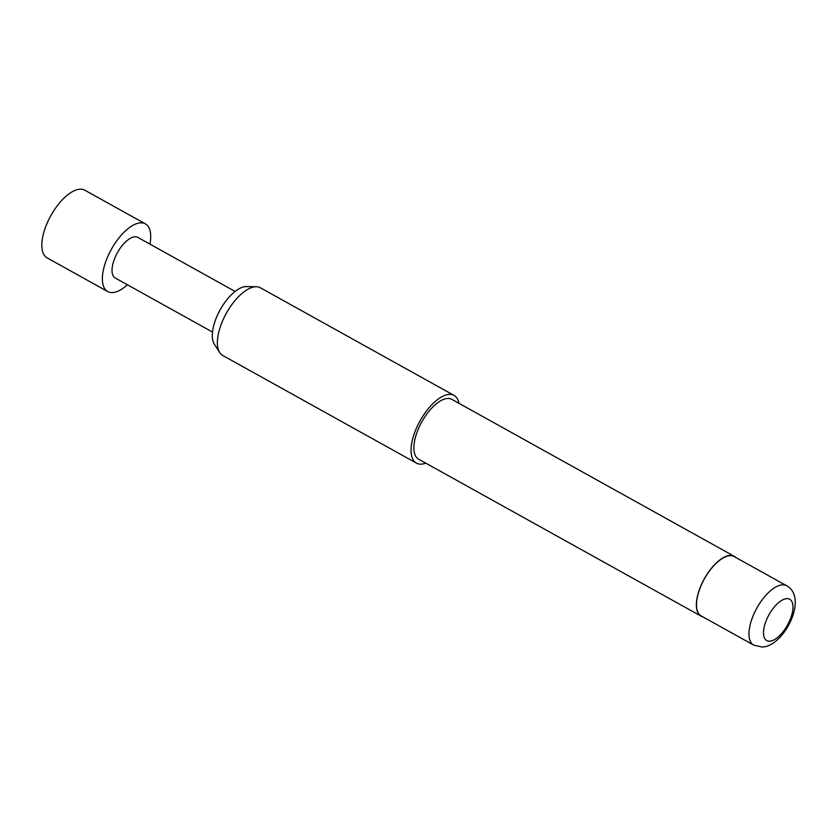 <?xml version="1.0" encoding="UTF-8"?>
<svg xmlns="http://www.w3.org/2000/svg" width="837" height="837" viewBox="0 0 837 837"><rect width="100%" height="100%" fill="white"/><g stroke="black" fill="none" stroke-linecap="round" stroke-linejoin="round"><path stroke-width="1.26" d="M127.391 284.758A38.732 17.357 -60.9 0 1 107.722 291.558A38.732 17.357 -60.9 0 1 106.906 258.602A38.732 17.357 -60.9 0 1 145.356 223.845A38.732 17.357 -60.9 0 1 149.969 244.132M107.722 291.558L47.196 257.922A38.732 17.357 -60.9 0 1 46.37 224.965A38.732 17.357 -60.9 0 1 84.83 190.208L145.356 223.845M212.514 332.069L115.255 278.02A23.237 10.41 -60.9 0 1 114.753 258.246A23.237 10.41 -60.9 0 1 137.833 237.394L235.092 291.443M219.702 352.565L214.356 344.237A33.919 15.202 -60.9 0 1 219.911 310.255A33.919 15.202 -60.9 0 1 245.816 286.599A33.919 15.202 -60.9 0 1 246.392 286.589L256.3 286.735A38.732 17.357 119.1 0 0 255.641 286.746A38.732 17.357 119.1 0 0 226.063 313.76A38.732 17.357 119.1 0 0 219.702 352.565A38.732 17.357 119.1 0 0 222.736 355.474L416.428 463.133A38.732 17.357 -60.9 0 1 417.673 425.468A38.732 17.357 -60.9 0 1 449.333 394.394A38.732 17.357 -60.9 0 1 454.062 395.42A38.732 17.357 -60.9 0 1 458.969 403.319M454.062 395.42L260.359 287.771A38.732 17.357 119.1 0 0 256.3 286.735M730.063 555.695A33.951 15.212 -60.9 0 1 734.206 556.584L786.665 585.743A33.951 15.212 -60.9 0 0 782.522 584.843A33.951 15.212 -60.9 0 0 754.775 612.088A33.951 15.212 -60.9 0 0 753.677 645.097L701.218 615.948A33.951 15.212 -60.9 0 1 702.316 582.929A33.951 15.212 -60.9 0 1 730.063 555.695M702.86 616.859A34.212 15.328 -60.9 0 1 701.092 616.168A34.212 15.328 -60.9 0 1 702.201 582.908A34.212 15.328 -60.9 0 1 730.157 555.454A34.212 15.328 -60.9 0 1 734.331 556.364A34.212 15.328 -60.9 0 1 735.849 557.505M701.092 616.168L418.626 459.178A34.212 15.328 -60.9 0 1 419.724 425.918A34.212 15.328 -60.9 0 1 447.69 398.464A34.212 15.328 -60.9 0 1 451.865 399.364L734.331 556.364M425.73 463.133A38.732 17.357 -60.9 0 1 421.147 464.148A38.732 17.357 -60.9 0 1 416.428 463.133M769.653 641.184A23.624 10.588 119.1 0 0 790.222 619.359A23.624 10.588 119.1 0 0 786.843 598.633A23.624 10.588 119.1 0 0 766.263 620.458A23.624 10.588 119.1 0 0 769.653 641.184M753.677 645.097L762.047 647.011C783.662 646.928 808.772 597.911 786.665 585.743"/></g></svg>
